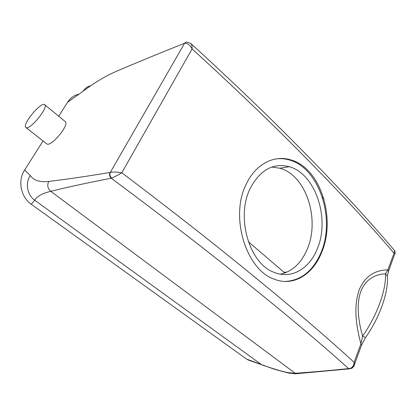 <?xml version="1.0" encoding="UTF-8"?>
<svg xmlns="http://www.w3.org/2000/svg" width="416" height="416" viewBox="0 0 416 416"><rect width="100%" height="100%" fill="white"/><g stroke="black" fill="none" stroke-linecap="round" stroke-linejoin="round"><path stroke-width="0.62" d="M352.856 367.51L351.634 368.347L348.644 368.612C329.025 370.604 311.215 372.164 295.23 373.282L287.669 372.611L289.682 373.272M287.669 372.611C279.12 370.63 270.322 367.921 261.274 364.484L246.584 359.081L250.858 360.963M79.118 94.078C74.277 95.129 70.429 97.843 67.579 102.232L58.718 116.215M246.584 359.081L31.278 204.282C20.634 197.002 17.644 180.367 24.601 170.071L43.046 140.956M284.742 273.016L283.92 272.189L286.837 272.178M248.331 241.727L283.92 272.189M361.327 345.727L361.67 344.781L360.927 343.772L354.146 362.336C321.563 332.478 278.954 296.364 226.314 253.989C195.707 229.414 160.872 202.342 121.81 172.77L192.093 48.88C189.722 44.704 187.21 42.843 184.564 43.3L110.328 172.375C113.251 171.85 117.078 171.985 121.81 172.77C117.697 175.214 114.306 176.982 111.649 178.079C109.938 176.389 109.496 174.486 110.328 172.375L110.11 172.427C109.138 174.59 109.507 176.519 111.228 178.214C88.036 182.712 67.881 187.08 50.757 191.313C42.115 193.414 36.774 196.388 34.731 200.236L31.278 204.282M394.878 253.744L394.966 253.495L394.004 253.25C365.529 219.632 328.401 180.092 282.62 134.628C256.012 108.3 225.836 79.716 192.093 48.88C192.197 46.202 191.724 44.356 190.679 43.337L186.701 42.058L185.598 42.328L184.35 43.373C159.401 53.274 136.661 62.629 116.126 71.432C105.908 75.811 94.952 82.368 83.262 91.109L67.579 102.232M110.11 172.427C86.788 176.358 66.331 179.358 48.745 181.423C39.957 182.437 33.8 180.487 30.28 175.568L24.601 170.071M44.824 104.801L65.4 121.722C69.342 125.226 50.986 147.202 46.831 143.931L46.504 143.676M323.97 199.077L322.468 197.538M283.764 158.844L283.468 158.553M111.649 178.079L111.228 178.214C151.486 208.208 187.335 235.612 218.774 260.437C272.329 302.838 315.619 338.894 348.644 368.612L349.279 368.872L351.426 368.347M388.154 272.158L388.596 270.967L387.946 269.838C378.357 270.026 366.028 273.385 359.154 289.999C353.08 307.476 356.621 328.162 360.927 343.772L362.617 336.149L365.555 337.532L365.836 337.132M387.462 278.179L387.369 276.058L385.44 273.811L387.946 269.838L394.004 253.25L394.488 250.52M350.688 368.186C352.664 367.182 353.818 365.232 354.146 362.336L354.536 364.348L361.67 344.781L365.555 337.532C379.792 317.226 388.643 292.271 387.369 276.058L388.596 270.967L394.966 253.495C395.361 253.323 395.262 252.398 394.659 250.728C366.059 216.694 328.749 176.722 282.729 130.822C255.746 104 225.108 74.88 190.814 43.462M48.745 181.423C46.956 185.156 47.627 188.453 50.757 191.313L295.23 373.282L296.286 373.719L349.274 368.872L351.634 368.347C355.56 365.16 353.652 365.69 354.536 364.348L353.725 366.439M184.35 43.373L185.77 42.25M44.876 104.868C48.303 107.952 29.661 130.442 26.036 127.587L25.626 127.192C22.76 123.479 41.028 101.733 44.59 104.614L44.876 104.868M280.379 274.17C292.157 271.565 301.023 263.422 306.977 249.725C320.315 220.282 306.587 175.261 279.786 168.236L271.82 167.034M246.423 183.794C229.466 216.2 246.038 269.521 273.801 278.996C292.916 287.009 312.686 274.846 321.443 252.876C336.331 219.201 320.96 167.851 290.524 159.817C274.191 154.794 255.804 163.925 246.423 183.794M385.44 273.811C376.808 274.279 366.304 277.779 360.833 291.299C355.893 305.339 358.758 322.639 362.617 336.149C377.218 315.24 386.396 289.437 385.44 273.811M250.411 188.048C235.451 216.928 249.46 264.155 274.43 272.464C291.366 279.406 309.254 268.798 317.06 249.371C330.366 219.492 315.848 173.94 289.344 166.712C273.291 162.635 260.312 169.749 250.411 188.048M285.22 281.466C301.2 280.441 313.087 270.915 320.887 252.892C335.743 219.222 319.4 168.069 289.437 159.999C284.778 158.621 280.082 158.298 275.345 159.037M30.28 175.568C25.002 183.092 27.191 195 34.731 200.236L261.274 364.484L264.342 365.846M294.138 373.35L295.188 373.786L298.028 373.584M83.262 91.109C85.046 88.161 87.547 86.393 90.766 85.8M296.286 373.719L299.062 373.506M295.188 373.786L288.293 372.975L274.68 369.33L247.92 359.913M296.28 373.719L295.194 373.786M26.036 127.587L46.831 143.931M279.786 168.236L289.344 166.712M289.437 159.999L290.524 159.817"/></g></svg>

